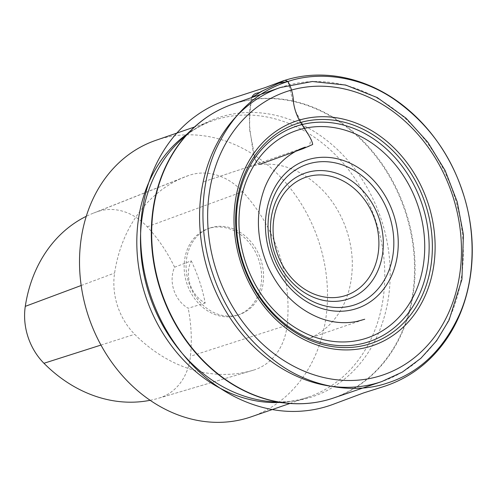 <?xml version="1.0" encoding="UTF-8"?>
<svg xmlns="http://www.w3.org/2000/svg" width="497" height="497" viewBox="0 0 497 497"><rect width="100%" height="100%" fill="white"/><g stroke="black" fill="none" stroke-linecap="round" stroke-linejoin="round"><path stroke-width="0.37" stroke-dasharray="2.48 1.86" d="M191.215 260.844A142.596 118.081 -109 0 1 205.205 303.033A29.248 24.216 -109 0 1 191.215 260.844L174.59 267.212A29.248 24.216 71 0 0 188.201 308.252L205.205 303.033M174.59 267.212A141.825 117.441 71 0 0 147.249 226.812A57.739 47.811 71 0 0 97.244 211.703A141.825 117.441 71 0 0 93.473 213.107A141.825 117.441 71 0 0 86.242 216.319M150.15 400.29A141.825 117.441 71 0 0 158.791 398.159A141.825 117.441 71 0 0 159.09 398.066A57.739 47.811 71 0 0 190.432 356.256A141.825 117.441 71 0 0 188.201 308.252M287.142 325.168A146.236 121.088 71 0 0 242.617 191.699A62.15 51.464 71 0 0 188.792 175.435A146.236 121.088 71 0 0 184.903 176.882A146.236 121.088 71 0 0 114.596 273.033A62.15 51.464 71 0 0 134.687 334.295A146.236 121.088 71 0 0 253.097 370.265A146.236 121.088 71 0 0 253.408 370.172A62.15 51.464 71 0 0 287.142 325.168L190.432 356.256M251.221 416.809A146.236 121.088 71 0 0 318.341 240.157A146.236 121.088 71 0 0 157.592 139.75A146.236 121.088 71 0 0 155.785 140.353M237.224 315.278A45.699 37.84 71 0 0 237.79 315.092A45.699 37.84 71 0 0 258.651 259.546A45.699 37.84 71 0 0 207.97 228.701A45.699 37.84 71 0 0 186.996 283.905A45.699 37.84 71 0 0 237.224 315.278M210.467 227.837A45.699 37.84 71 0 0 209.902 228.03A45.699 37.84 71 0 0 188.928 283.234A45.699 37.84 71 0 0 239.163 314.613A45.699 37.84 71 0 0 239.728 314.421A45.699 37.84 71 0 0 260.701 259.217A45.699 37.84 71 0 0 210.467 227.837M287.949 81.489L295.541 111.26L311.004 139.433L309.227 146.335L262.422 163.463L255.526 160.519L249.544 129.456L249.798 113.515L251.625 97.574M333.661 397.967A155.319 128.617 71 0 0 404.956 209.038A155.319 128.617 71 0 0 232.292 104.333M211.834 114.024A155.219 128.53 -109 0 1 404.428 209.225A155.219 128.53 -109 0 1 311.576 402.955M147.249 226.812L242.617 191.699M159.09 398.066L253.408 370.172M100.966 345.067L134.687 334.295M81.173 285.502L114.596 273.033M97.244 211.703L188.792 175.435M289.913 403.458L308.525 397.028C296.187 401.296 283.141 402.781 269.386 401.489A147.242 121.927 71 0 0 380.584 217.456A147.242 121.927 71 0 0 179.535 141.21C189.562 131.705 200.745 124.828 213.089 120.572A146.236 121.088 -109 0 1 214.89 119.97A146.236 121.088 -109 0 1 375.639 220.376A146.236 121.088 -109 0 1 308.525 397.028A146.236 121.088 -109 0 1 279.556 402.477M280.283 87.547A155.524 128.785 -109 0 1 453.171 192.395A155.524 128.785 -109 0 1 381.783 381.566M186.928 134.159A146.236 121.088 -109 0 1 213.089 120.572L194.476 126.996M305.338 147.112L251.451 165.861L203.155 181.871L260.857 162.749L248.705 166.768L259.67 164.42C256.732 163.774 254.588 159.941 253.24 152.927L250.786 135.756C248.73 123.051 249.003 110.322 251.619 97.574M158.791 398.159L253.097 370.265M93.473 213.107L184.903 176.882M237.79 315.092L239.728 314.421M207.97 228.701L209.902 228.03M259.67 164.42C283.284 162.202 304.965 171.502 324.709 192.32C333.139 201.726 339.774 212.53 344.62 224.731C349.497 237.168 352.062 249.898 352.33 262.932C352.348 288.409 344.843 308.929 329.828 324.498C322.982 331.188 315.732 335.922 308.078 338.693L364.73 319.248"/><path stroke-width="0.75" d="M86.242 216.319A141.825 117.441 71 0 0 25.285 306.357A57.739 47.811 71 0 0 43.953 363.276A141.825 117.441 71 0 0 150.15 400.29M194.476 126.996L155.785 140.353A146.236 121.088 71 0 0 89.044 318.099A146.236 121.088 71 0 0 251.221 416.809L289.913 403.458M251.625 97.574L262.304 91.026L278.245 83.359L287.949 81.489C320.298 70.468 361.853 76.905 394.649 99.642C427.47 122.815 450.158 153.641 462.701 192.122C476.064 231.173 475.337 278.929 459.433 314.545C443.15 350.143 419.033 373.011 387.082 383.15C354.728 394.171 313.172 387.735 280.376 365.003C247.556 341.824 224.874 310.998 212.325 272.518C198.968 233.466 199.688 185.716 215.592 150.094C231.882 114.503 255.998 91.634 287.949 81.489C291.397 87.801 293.273 94.946 293.572 102.941C294.814 110.893 297.697 118.211 302.213 124.896C305.866 131.152 312.085 139.073 312.663 144.509L303.226 148.615L259.67 164.42M311.576 402.955A155.219 128.53 -109 0 1 287.21 403.222L269.386 401.489A147.242 121.927 71 0 1 149.336 294.833A147.242 121.927 71 0 1 179.535 141.21L192.494 128.847C204.186 117.727 217.456 109.551 232.292 104.333A155.319 128.617 71 0 0 161.022 290.664A155.319 128.617 71 0 0 333.661 397.967C318.763 403.011 303.276 404.763 287.21 403.222A155.219 128.53 -109 0 1 160.655 290.795A155.219 128.53 -109 0 1 192.494 128.847A155.219 128.53 -109 0 1 211.834 114.024M306.388 177.056A62.405 51.676 71 0 0 293.205 279.724A62.405 51.676 71 0 0 378.354 252.128A62.405 51.676 71 0 0 306.388 177.056M43.953 363.276L100.966 345.067M25.285 306.357L81.173 285.502M208.926 274.127A155.524 128.785 -109 0 1 280.283 87.547L312.389 81.502L345.632 85.049L377.229 97.555L406.037 118.193L427.849 142.248L445.175 170.577L457.215 201.857L463.415 234.659L461.937 279.339L449.046 320.149L436.565 340.824L420.866 358.3L402.421 372.029L381.783 381.566A155.524 128.785 -109 0 1 208.926 274.127M418.145 206.305A109.545 90.709 71 0 0 258.918 158.195A109.545 90.709 71 0 0 318.49 338.327A109.545 90.709 71 0 0 418.145 206.305M422.313 204.938A113.683 94.132 -109 0 1 318.894 341.942A113.683 94.132 -109 0 1 257.067 155.008A113.683 94.132 -109 0 1 422.313 204.938M242.604 263.155A116.012 96.064 71 0 0 370.42 343.675A116.012 96.064 71 0 0 425.389 203.913A116.012 96.064 71 0 0 297.566 123.393A116.012 96.064 71 0 0 242.604 263.155M427.992 203.056A118.603 98.207 -109 0 1 320.099 345.993A118.603 98.207 -109 0 1 255.595 150.97A118.603 98.207 -109 0 1 427.992 203.056M452.456 195.128A149.678 123.946 71 0 0 287.552 91.243A149.678 123.946 71 0 0 216.636 271.561A149.678 123.946 71 0 0 381.541 375.452A149.678 123.946 71 0 0 452.456 195.128M347.782 299.157A66.542 55.099 -109 0 1 274.474 252.979A66.542 55.099 -109 0 1 306.003 172.813A66.542 55.099 -109 0 1 379.31 218.997A66.542 55.099 -109 0 1 347.782 299.157M279.556 402.477A146.236 121.088 -109 0 1 145.609 296.137A146.236 121.088 -109 0 1 186.928 134.159M393.549 214.282A78.321 64.852 -109 0 1 322.298 308.668A78.321 64.852 -109 0 1 279.705 179.883A78.321 64.852 -109 0 1 393.549 214.282M389.381 215.648A74.183 61.429 71 0 0 281.55 183.07A74.183 61.429 71 0 0 321.894 305.052A74.183 61.429 71 0 0 389.381 215.648M251.619 97.574C254.657 91.696 258.285 93.896 261.068 91.554L284.98 80.29L287.949 81.489M333.661 397.967L381.783 381.566M232.292 104.333L280.283 87.547M364.73 319.248L357.126 321.366C345.241 323.802 333.152 322.833 320.857 318.459C297.815 309.631 280.271 292.553 268.218 267.218C256.39 239.709 255.253 213.157 264.814 187.562C269.79 175.23 276.978 165.246 286.384 157.611C292.491 152.778 298.809 149.274 305.338 147.112M284.98 80.29C324.995 67.617 370.513 78.464 406.037 107.849C421.394 120.491 434.428 135.724 445.15 153.542C455.19 170.334 462.508 188.307 467.105 207.454C479.071 256.365 469.932 308.755 442.821 344.204C427.569 364.388 408.112 378.434 384.454 386.324L363.792 392.854L334.947 403.645C324.516 407.689 313.855 410.143 302.971 411.019C261.615 414.691 217.245 394.506 186.3 358.269C171.875 341.495 160.668 322.46 152.672 301.151C144.236 278.363 140.222 255.116 140.639 231.409C141.334 183.989 162.128 140.129 195.694 116.037C206.118 108.421 217.618 102.724 230.198 98.953L265.044 87.646L283.452 80.763C284.793 80.272 276.146 83.689 284.98 80.29"/></g></svg>
